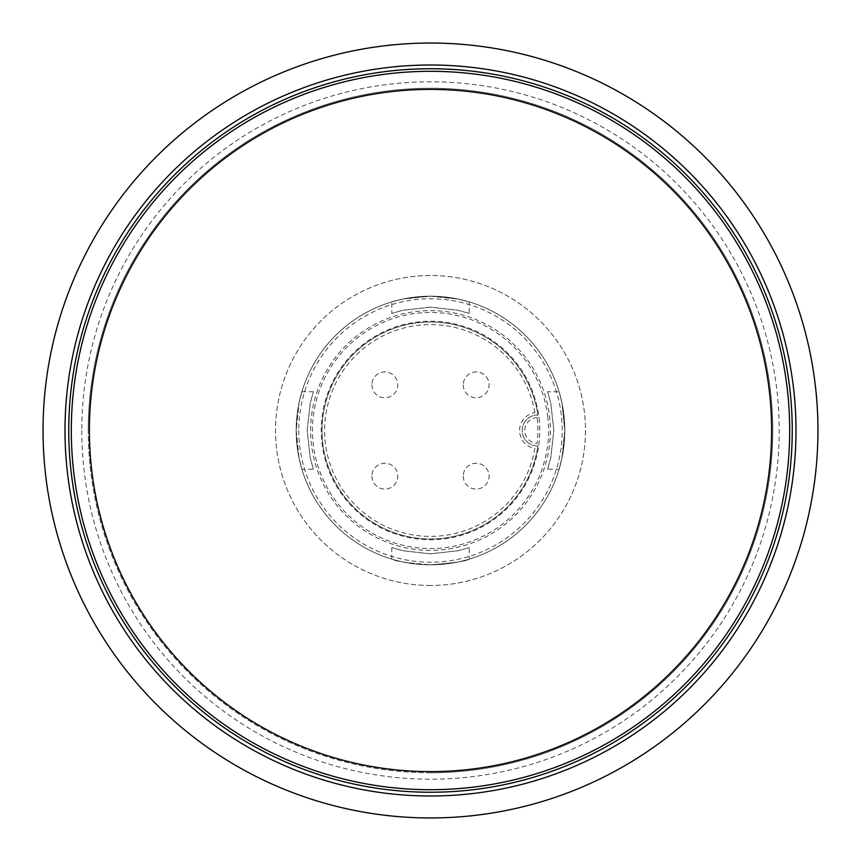 <?xml version="1.0" encoding="UTF-8"?>
<svg xmlns="http://www.w3.org/2000/svg" width="861" height="861" viewBox="0 0 861 861"><rect width="100%" height="100%" fill="white"/><g stroke="black" fill="none" stroke-linecap="round" stroke-linejoin="round"><path stroke-width="0.65" stroke-dasharray="4.3 3.23" d="M65.005 430.5A365.495 365.495 0 0 1 613.247 113.975A365.495 365.495 0 0 1 613.247 747.025A365.495 365.495 0 0 1 65.005 430.5M88.252 430.5A342.248 342.248 0 0 1 601.624 134.101A342.248 342.248 0 0 1 601.624 726.899A342.248 342.248 0 0 1 88.252 430.5M81.795 430.5A348.705 348.705 0 0 0 604.852 732.485A348.705 348.705 0 0 0 604.852 128.515A348.705 348.705 0 0 0 81.795 430.5M43.05 430.5A387.45 387.45 0 0 1 624.225 94.958A387.45 387.45 0 0 1 624.225 766.042A387.45 387.45 0 0 1 43.05 430.5M313.404 469.245L310.24 457.901L307.162 430.5L310.24 403.099L313.404 391.755L310.24 403.099L307.162 430.5L310.24 457.901L313.404 469.245L301.899 469.245L299.004 457.901L296.184 430.5L299.004 403.099L301.899 391.755L299.004 403.099L296.184 430.5L299.004 457.901L301.899 469.245M547.596 469.245L550.76 457.901L553.838 430.5L550.76 403.099L547.596 391.755L550.76 403.099L553.838 430.5L550.76 457.901L547.596 469.245L559.101 469.245L561.996 457.901L564.816 430.5L561.996 403.099L559.101 391.755L547.596 391.755M469.245 547.596L457.901 550.76L430.5 553.838L403.099 550.76L391.755 547.596L403.099 550.76L430.5 553.838L457.901 550.76L469.245 547.596L469.245 559.101C466.953 561.038 454.038 562.943 430.5 564.816C454.038 562.943 466.953 561.038 469.245 559.101M469.245 313.404L457.901 310.24L430.5 307.162L403.099 310.24L391.755 313.404L403.099 310.24L430.5 307.162L457.901 310.24L469.245 313.404L469.245 301.899L457.901 299.004L430.5 296.184L403.099 299.004L391.755 301.899L391.755 313.404M391.755 301.899L403.099 299.004L430.5 296.184L457.901 299.004L469.245 301.899M391.755 547.596L391.755 559.101C394.047 561.038 406.962 562.943 430.5 564.816C406.962 562.943 394.047 561.038 391.755 559.101M559.101 391.755L561.996 403.099L564.816 430.5L561.996 457.901L559.101 469.245M313.404 391.755L301.899 391.755M430.5 585.48A154.98 154.98 0 0 1 296.281 353.01A154.98 154.98 0 0 1 564.719 353.01A154.98 154.98 0 0 1 430.5 585.48A154.98 154.98 0 0 0 564.719 353.01A154.98 154.98 0 0 0 296.281 353.01A154.98 154.98 0 0 0 430.5 585.48M430.5 564.816A134.316 134.316 0 0 0 546.821 363.342A134.316 134.316 0 0 0 314.179 363.342A134.316 134.316 0 0 0 430.5 564.816A134.316 134.316 0 0 1 314.179 363.342A134.316 134.316 0 0 1 546.821 363.342A134.316 134.316 0 0 1 430.5 564.816A134.316 134.316 0 0 1 314.179 363.342A134.316 134.316 0 0 1 546.821 363.342A134.316 134.316 0 0 1 430.5 564.816M430.5 792.12A361.62 361.62 0 0 1 117.333 249.69A361.62 361.62 0 0 1 743.667 249.69A361.62 361.62 0 0 1 430.5 792.12A361.62 361.62 0 0 1 117.333 249.69A361.62 361.62 0 0 1 743.667 249.69A361.62 361.62 0 0 1 430.5 792.12M430.5 772.747A342.248 342.248 0 0 1 134.101 259.376A342.248 342.248 0 0 1 726.899 259.376A342.248 342.248 0 0 1 430.5 772.747M539.051 418.188A109.239 109.239 0 0 1 386.89 530.667A109.239 109.239 0 0 1 365.559 342.656A109.239 109.239 0 0 1 539.051 418.188M547.811 417.187A118.065 118.065 0 0 0 423.838 312.629A118.065 118.065 0 0 0 312.435 430.5A118.065 118.065 0 0 0 437.162 548.371A118.065 118.065 0 0 0 547.811 417.187M298.767 430.5A131.733 131.733 0 0 0 496.366 544.582A131.733 131.733 0 0 0 496.366 316.417A131.733 131.733 0 0 0 298.767 430.5M310.617 430.5A119.883 119.883 0 0 1 490.447 326.674A119.883 119.883 0 0 1 490.447 534.326A119.883 119.883 0 0 1 310.617 430.5M296.184 430.5A134.316 134.316 0 0 1 497.658 314.179A134.316 134.316 0 0 1 497.658 546.821A134.316 134.316 0 0 1 296.184 430.5A134.316 134.316 0 0 0 497.658 546.821A134.316 134.316 0 0 0 497.658 314.179A134.316 134.316 0 0 0 296.184 430.5M537.135 417.596A12.915 12.915 0 0 0 524.779 430.5A12.915 12.915 0 0 0 537.135 443.404A107.421 107.421 0 0 0 537.135 417.596M534.885 412.634A105.903 105.903 0 0 0 372.458 341.925A105.903 105.903 0 0 0 372.458 519.075A105.903 105.903 0 0 0 534.885 448.366A18.081 18.081 0 0 1 534.885 412.634M463.25 384.835A12.915 12.915 0 0 0 482.623 396.028A12.915 12.915 0 0 0 482.623 373.652A12.915 12.915 0 0 0 463.25 384.835A12.915 12.915 0 0 1 482.623 373.652A12.915 12.915 0 0 1 482.623 396.028A12.915 12.915 0 0 1 463.25 384.835M371.92 384.835A12.915 12.915 0 0 0 391.292 396.028A12.915 12.915 0 0 0 391.292 373.652A12.915 12.915 0 0 0 371.92 384.835A12.915 12.915 0 0 1 391.292 373.652A12.915 12.915 0 0 1 391.292 396.028A12.915 12.915 0 0 1 371.92 384.835M463.25 476.165A12.915 12.915 0 0 0 482.623 487.348A12.915 12.915 0 0 0 482.623 464.972A12.915 12.915 0 0 0 463.25 476.165A12.915 12.915 0 0 1 482.623 464.972A12.915 12.915 0 0 1 482.623 487.348A12.915 12.915 0 0 1 463.25 476.165M371.92 476.165A12.915 12.915 0 0 0 391.292 487.348A12.915 12.915 0 0 0 391.292 464.972A12.915 12.915 0 0 0 371.92 476.165A12.915 12.915 0 0 1 391.292 464.972A12.915 12.915 0 0 1 391.292 487.348A12.915 12.915 0 0 1 371.92 476.165M537.931 415.443L537.877 415.002A15.498 15.498 0 0 0 522.196 430.5A15.498 15.498 0 0 0 537.877 445.998L537.931 445.557A108.486 108.486 0 0 1 371.952 521.831A108.486 108.486 0 0 1 371.952 339.169A108.486 108.486 0 0 1 537.931 415.443M537.877 445.998A108.486 108.486 0 0 1 371.834 521.755A108.486 108.486 0 0 1 371.834 339.245A108.486 108.486 0 0 1 537.877 415.002L537.027 415.013A15.498 15.498 0 0 0 522.196 430.5A15.498 15.498 0 0 0 537.027 445.987L537.877 445.998"/><path stroke-width="1.29" d="M65.005 430.5A365.495 365.495 0 0 1 613.247 113.975A365.495 365.495 0 0 1 613.247 747.025A365.495 365.495 0 0 1 65.005 430.5M43.05 430.5A387.45 387.45 0 0 1 624.225 94.958A387.45 387.45 0 0 1 624.225 766.042A387.45 387.45 0 0 1 43.05 430.5M572.447 97.767A361.738 361.738 0 0 0 97.767 288.553A361.738 361.738 0 0 0 288.553 763.233A361.738 361.738 0 0 0 763.233 572.447A361.738 361.738 0 0 0 572.447 97.767M289.554 760.887A359.198 359.198 0 0 0 787.094 387.375A359.198 359.198 0 0 0 214.852 143.249A359.198 359.198 0 0 0 289.554 760.887M296.647 744.259A341.117 341.117 0 0 1 225.711 157.703A341.117 341.117 0 0 1 769.142 389.538A341.117 341.117 0 0 1 296.647 744.259"/></g></svg>
